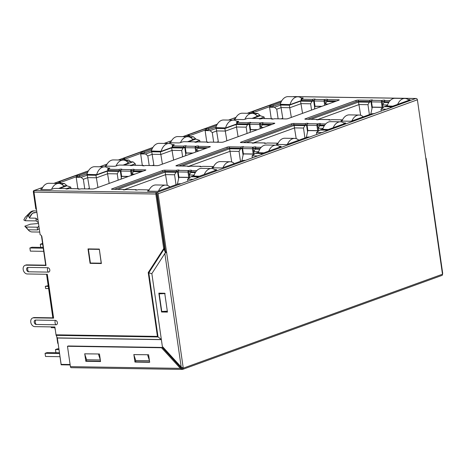 <?xml version="1.0" encoding="UTF-8"?>
<svg xmlns="http://www.w3.org/2000/svg" width="466" height="466" viewBox="0 0 466 466"><rect width="100%" height="100%" fill="white"/><g stroke="black" fill="none" stroke-linecap="round" stroke-linejoin="round"><path stroke-width="0.7" d="M36.756 211.308A11.108 7.211 90.9 0 0 34.828 210.871L33.826 210.859A11.108 7.211 90.9 0 0 32.09 211.15A11.108 7.211 90.9 0 0 29.748 212.706A11.108 7.211 90.9 0 0 27.622 215.997L28.624 216.014L29.492 218.094L35.882 218.193L36.272 220.913L38.398 222.736M58.652 188.474L63.953 186.359M280.258 104.267L290.097 104.605L301.537 100.458M86.88 174.342L96.712 174.68L108.159 170.533M123.111 165.115L128.412 163.001M151.339 150.984L161.178 151.322L172.618 147.174M187.571 141.757L192.872 139.643M215.799 127.626L225.637 127.964L237.078 123.816M252.03 118.399L257.331 116.284M193.833 176.014L199.192 176.282M258.292 152.656L263.651 152.924M322.752 129.298L328.111 129.565M387.211 105.939L392.57 106.207M195.324 172.589L190.687 172.513L189.324 174.995L194.147 175.07M197.596 176.859L190.92 176.754L193.943 175.659M190.92 176.754L187.588 179.206L193.314 179.294L197.066 177.814M193.477 179.119L193.815 179.125M188.113 166.519L230.198 151.264L239.046 151.403L240.409 148.928L229.598 148.759L181.921 166.036M240.409 148.928L242.6 148.328M259.783 149.231L255.147 149.155L256.824 148.549L253.271 148.491M262.055 153.5L255.38 153.396L258.403 152.3M257.762 155.947L261.525 154.456M257.937 155.76L258.275 155.766M252.572 143.161L294.658 127.905L303.506 128.045L304.869 125.57L294.063 125.401L246.38 142.678M304.869 125.57L307.059 124.97M324.243 125.872L319.606 125.797L321.284 125.191L317.73 125.133M326.515 130.142L319.839 130.037L322.862 128.942M322.222 132.589L325.984 131.097M322.396 132.402L322.734 132.408M317.031 119.803L359.123 104.547L367.965 104.687L369.328 102.211L358.523 102.042L310.839 119.319M369.328 102.211L371.518 101.611M388.702 102.514L384.066 102.438L385.743 101.833L382.19 101.774M390.974 106.784L384.299 106.679L387.322 105.584M381.27 111.193L380.972 109.131L386.698 109.219L390.444 107.739M386.856 109.044L387.194 109.05M274.497 107.285L276.734 109.201L281.237 107.57L289.934 107.704L301.147 103.644L310.63 103.79L311.993 101.314L300.547 101.134L289.334 105.2L280.637 105.06L274.497 107.285L269.587 107.209L271.148 106.644M311.993 101.314L314.235 100.714M334.786 101.67L326.736 101.541L328.413 100.936L324.901 100.877M256.813 115.673L260.278 115.725L252.863 118.411M253.789 113.302L257.721 113.366L255.164 114.292M210.038 130.643L212.275 132.56L216.777 130.929L225.474 131.062L236.687 127.002L246.17 127.148L247.533 124.672L236.087 124.492L224.874 128.558L216.177 128.418L210.038 130.643L205.127 130.567L206.688 130.002M247.533 124.672L249.776 124.073M270.327 125.028L262.276 124.9L263.954 124.294L260.442 124.236M192.353 139.031L195.813 139.084L188.404 141.769M189.33 136.66L193.256 136.724L190.705 137.651M145.578 154.001L147.815 155.918L152.318 154.287L161.015 154.421L172.228 150.361L181.711 150.506L183.074 148.031L171.628 147.85L160.415 151.916L151.718 151.776L145.578 154.001L140.668 153.926L142.229 153.361M183.074 148.031L185.311 147.431M205.861 148.386L197.811 148.258L199.495 147.652L195.982 147.594M127.253 161.76L132.991 161.848L123.944 165.127M124.871 160.019L128.797 160.083L126.245 161.009M81.119 177.36L83.356 179.276L87.858 177.645L96.555 177.779L107.768 173.719L117.251 173.865L118.614 171.389L107.168 171.208L95.955 175.274L87.259 175.134L81.119 177.36L76.208 177.284L77.77 176.719M118.614 171.389L120.851 170.789M141.402 171.744L133.352 171.616L135.029 171.01L131.523 170.952M63.434 185.748L66.894 185.8L59.485 188.485M60.411 183.377L64.337 183.441L61.786 184.367M157.188 194.06L156.692 194.054M123.653 189.878L165.739 174.622L174.581 174.762L175.95 172.286L165.139 172.117L117.461 189.394M175.95 172.286L178.14 171.686M190.687 172.513L192.365 171.907L188.812 171.849M231.748 162.011L229.598 148.759M243.089 155.248L242.087 148.316M255.147 149.155L253.784 151.636L258.607 151.712M252.351 157.91L252.054 155.848L255.38 153.396M252.054 155.848L257.774 155.935M296.207 138.652L294.063 125.401M307.548 131.89L306.546 124.958M319.606 125.797L318.243 128.278L323.066 128.354M316.81 134.552L316.513 132.49L319.839 130.037M316.513 132.49L322.239 132.577M360.667 115.294L358.523 102.042M372.008 108.531L371.006 101.6M384.066 102.438L382.702 104.92L387.526 104.996M380.972 109.131L384.299 106.679M58.116 343.36L57.743 343.355L56.788 336.732M54.604 326.951L55.361 330.237M53.287 317.841L47.014 274.282M45.697 265.171L41.445 235.645M77.857 188.736L76.208 177.284M142.316 165.378L140.668 153.926M206.776 142.019L205.127 130.567M271.235 118.661L269.587 107.209M281.126 118.853L282.775 118.253L280.637 105.06M291.332 117.415L289.334 105.2M302.545 113.349L300.547 101.134M314.69 107.774L313.67 100.703M326.736 101.541L325.367 104.023L328.169 104.064M259.661 118.679L264.152 117.048L260.278 115.725M258.793 115.702L259.958 115.283L257.721 113.366M216.667 142.212L218.315 141.612L216.177 128.418M226.872 140.773L224.874 128.558M238.085 136.707L236.087 124.492M250.23 131.132L249.211 124.061M262.276 124.9L260.908 127.381L263.709 127.422M195.202 142.037L199.687 140.406L195.813 139.084M194.334 139.06L195.493 138.641L193.256 136.724M152.207 165.57L153.856 164.97L151.718 151.776M162.413 164.131L160.415 151.916M173.626 160.065L171.628 147.85M185.771 154.491L184.752 147.419M197.811 148.258L196.448 150.739L199.25 150.78M130.742 165.395L135.227 163.764L132.991 161.848M135.449 165.273L135.227 163.764M130.824 161.819L128.797 160.083M87.748 188.928L89.396 188.328L87.259 175.134M97.953 187.489L95.955 175.274M109.166 183.423L107.168 171.208M121.311 177.849L120.292 170.777M133.352 171.616L131.989 174.098L134.791 174.138M66.283 188.753L70.768 187.122L66.894 185.8M65.415 185.777L66.574 185.357L64.337 183.441M163.939 244.33L164.434 244.341M167.288 185.369L165.139 172.117M178.624 178.606L177.628 171.674M52.827 317.835L46.553 274.276M189.703 177.651L189.324 174.995M187.588 179.206L187.891 181.268M239.046 151.403L240.473 161.323M253.784 151.636L254.168 154.293M303.506 128.045L304.933 137.965M318.243 128.278L318.627 130.934M367.965 104.687L369.392 114.607M382.702 104.92L383.087 107.576M70.989 188.631L70.768 187.122M264.368 118.556L264.152 117.048M199.908 141.914L199.687 140.406M278.12 118.807L276.734 109.201M259.958 115.283L260.016 115.725M213.661 142.165L212.275 132.56M195.493 138.641L195.557 139.084M149.202 165.523L147.815 155.918M84.742 188.881L83.356 179.276M66.574 185.357L66.638 185.8M310.63 103.79L311.538 110.093M325.367 104.023L324.895 100.837A1.614 0.297 171.8 0 1 327.301 100.487M246.17 127.148L247.079 133.451M260.908 127.381L260.436 124.195A1.614 0.297 171.8 0 1 262.836 123.845M181.711 150.506L182.62 156.809M196.448 150.739L195.976 147.553A1.614 0.297 171.8 0 1 198.376 147.204M117.251 173.865L118.16 180.167M131.989 174.098L132.134 175.105M101.332 263.168L90.404 263.04L88.412 249.211L89.222 248.92M99.34 249.339L101.215 263.208M88.412 249.211L99.223 249.38M174.581 174.762L176.014 184.682M36.907 212.385L33.872 212.624C31.874 213.422 30.418 215.245 29.492 218.094M38.078 220.249L35.882 218.193M39.744 232.062L32.049 231.946A9.815 6.373 -89.1 0 1 28.513 230.21A9.815 6.373 -89.1 0 1 28.135 229.773L37.571 229.919L39.261 228.457M37.571 229.919L37.175 227.198L38.008 227.21L38.864 225.952M28.135 229.773L26.096 227.024L37.175 227.198M28.513 230.21L24.809 226.202L26.096 227.024M38.509 223.505L30.383 224.181L24.809 226.202M36.272 220.913L25.094 220.738L23.813 219.946L25.199 217.313L29.748 212.706M25.094 220.738L27.622 215.997M34.828 210.871A11.108 7.211 90.9 0 0 28.624 216.014M36.616 212.38L32.428 213.23L29.463 217.902M280.229 104.372A12.914 8.382 -89.1 0 1 286.054 96.975A12.914 8.382 -89.1 0 1 288.064 96.631L297.89 96.782A12.914 8.382 90.9 0 0 295.875 97.126A12.914 8.382 90.9 0 0 290.056 104.53L280.241 104.454M302.067 98.594A12.914 8.382 90.9 0 0 297.89 96.782M234.998 119.43A12.914 8.382 -89.1 0 1 240.293 113.553A12.914 8.382 -89.1 0 1 242.308 113.209L252.135 113.36A12.914 8.382 90.9 0 0 250.12 113.71A12.914 8.382 90.9 0 0 244.947 119.279M257.407 116.453L257.395 116.36A12.914 8.382 90.9 0 0 252.135 113.36M392.774 106.132L387.182 106.044A12.914 8.382 -89.1 0 1 393.007 98.646A12.914 8.382 -89.1 0 1 395.022 98.303L404.843 98.454A12.914 8.382 90.9 0 0 402.834 98.798A12.914 8.382 90.9 0 0 397.667 104.361M409.008 100.248A12.914 8.382 90.9 0 0 404.843 98.454M341.951 121.102A12.914 8.382 -89.1 0 1 347.252 115.224A12.914 8.382 -89.1 0 1 349.261 114.881L359.088 115.032A12.914 8.382 90.9 0 0 357.078 115.382A12.914 8.382 90.9 0 0 351.912 120.933M363.253 116.832A12.914 8.382 90.9 0 0 359.088 115.032M58.215 344.071L61.133 364.808L70.168 364.948M179.899 366.666L180.86 366.678M135.88 190.064L135.827 189.679A1.614 0.297 -8.2 0 0 135.455 189.93A1.614 0.297 -8.2 0 0 136.031 190.07A1.614 0.297 -8.2 0 0 138.28 189.72L149.091 189.889A1.614 0.297 -8.2 0 1 149.161 189.889M148.904 190.419L147.903 190.78A1.614 0.297 -8.2 0 0 147.536 191.031A1.614 0.297 -8.2 0 0 148.106 191.171L156.46 191.305A1.614 0.297 -8.2 0 0 158.714 190.949L177.703 184.07A1.614 0.297 -8.2 0 1 179.952 183.72L181.082 183.738L415.736 98.518A1.293 0.839 -89.1 0 1 415.94 98.483A1.293 0.839 -89.1 0 1 416.138 98.524M126.403 189.534A1.293 0.839 90.9 0 0 126.199 189.493A1.293 0.839 90.9 0 0 126.001 189.528L135.827 189.679A1.293 0.839 -89.1 0 1 136.025 189.645A1.293 0.839 -89.1 0 1 136.62 190.046M196.757 170.678L191.077 170.585A1.614 0.297 -8.2 0 0 191.45 170.34A1.614 0.297 -8.2 0 0 190.373 170.212A1.614 0.297 -8.2 0 0 188.619 170.55A1.293 0.839 -89.1 0 0 187.984 172.1L188.742 177.342L178.915 177.191L178.158 171.948A1.293 0.839 90.9 0 1 178.798 170.393A1.614 0.297 -8.2 0 0 179.165 170.148A1.614 0.297 -8.2 0 0 178.094 170.02A1.614 0.297 -8.2 0 0 176.34 170.358L164.842 170.177A1.614 0.297 -8.2 0 0 162.593 170.527L111.84 188.916A1.614 0.297 -8.2 0 0 111.473 189.167A1.614 0.297 -8.2 0 0 112.05 189.307L123.542 189.487A1.614 0.297 -8.2 0 0 123.175 189.738A1.614 0.297 -8.2 0 0 123.746 189.878A1.614 0.297 -8.2 0 0 126.001 189.528M123.542 189.487L123.601 189.872M114.316 189.342L162.774 171.785A1.614 0.297 171.8 0 1 165.022 171.436L176.521 171.616A1.614 0.297 171.8 0 1 178.175 171.284M176.34 170.358L176.521 171.616M178.915 177.191L177.406 184.175M189.551 177.767A1.526 0.99 90.9 0 0 189.557 177.045L188.8 171.808A1.614 0.297 171.8 0 1 191.206 171.459M188.503 178.536L188.742 177.342M191.077 170.585L191.258 171.843L195.755 171.913M197.083 177.936L196.978 177.202A1.614 0.297 -8.2 0 1 197.345 176.952L216.34 170.067A1.614 0.297 -8.2 0 0 216.707 169.822A1.614 0.297 -8.2 0 0 216.131 169.676L214.803 169.659M196.978 177.202A1.614 0.297 -8.2 0 0 197.555 177.342L198.685 177.36M235.318 118.696L234.381 119.034A1.614 0.297 -8.2 0 0 234.008 119.284A1.614 0.297 -8.2 0 0 234.584 119.424L242.937 119.558A1.614 0.297 -8.2 0 0 245.186 119.203L246.578 118.702A1.614 0.297 -8.2 0 1 248.832 118.347L259.638 118.515A1.614 0.297 -8.2 0 0 259.271 118.766A1.614 0.297 -8.2 0 0 260.343 118.888A1.614 0.297 -8.2 0 0 262.096 118.556A1.293 0.839 90.9 0 1 262.294 118.521L272.121 118.673A1.293 0.839 -89.1 0 1 272.715 119.075M253.288 113.506L253.37 112.155L250.12 113.331M253.37 112.155A1.614 0.297 -8.2 0 0 253.737 111.904A1.614 0.297 -8.2 0 0 253.166 111.764L252.036 111.747L269.633 105.368L269.814 106.627L270.944 106.644A1.614 0.297 -8.2 0 0 273.192 106.295L280.45 103.662M270.944 106.644L270.763 105.386L269.633 105.368M270.763 105.386A1.614 0.297 -8.2 0 0 273.012 105.036L273.192 106.295M281.074 102.112L273.012 105.036M301.048 99.077A1.614 0.297 -8.2 0 0 301.624 99.217L301.805 100.475A1.614 0.297 -8.2 0 1 301.234 100.336L301.048 99.077A1.614 0.297 -8.2 0 1 301.42 98.827L302.813 98.32A1.614 0.297 -8.2 0 0 303.18 98.076A1.614 0.297 -8.2 0 0 302.609 97.936L301.222 97.912M321.924 106.33L315.01 106.219L314.253 100.976A1.293 0.839 90.9 0 1 314.888 99.427A1.614 0.297 -8.2 0 0 315.261 99.176A1.614 0.297 -8.2 0 0 314.189 99.054A1.614 0.297 -8.2 0 0 312.436 99.386L301.624 99.217M271.975 119.092L271.923 118.708A1.614 0.297 -8.2 0 0 271.55 118.958A1.614 0.297 -8.2 0 0 272.622 119.08A1.614 0.297 -8.2 0 0 274.375 118.748L285.874 118.929A1.614 0.297 -8.2 0 0 288.122 118.574L338.875 100.184A1.614 0.297 -8.2 0 0 339.242 99.94A1.614 0.297 -8.2 0 0 338.671 99.794L327.173 99.619A1.614 0.297 -8.2 0 0 327.54 99.369A1.614 0.297 -8.2 0 0 326.468 99.246A1.614 0.297 -8.2 0 0 324.715 99.578L324.895 100.837M41.934 188.771L40.996 189.109A1.614 0.297 -8.2 0 0 40.629 189.359A1.614 0.297 -8.2 0 0 41.206 189.499L49.553 189.633A1.614 0.297 -8.2 0 0 51.808 189.278L53.2 188.777A1.614 0.297 -8.2 0 1 55.448 188.421L66.259 188.59A1.614 0.297 -8.2 0 0 65.887 188.841A1.614 0.297 -8.2 0 0 66.964 188.963A1.614 0.297 -8.2 0 0 68.718 188.631A1.293 0.839 90.9 0 1 68.916 188.596L78.742 188.747A1.293 0.839 90.9 0 0 78.538 188.782L68.718 188.631M59.91 183.581L59.986 182.229L56.741 183.406M59.986 182.229A1.614 0.297 -8.2 0 0 60.359 181.979A1.614 0.297 -8.2 0 0 59.782 181.839L58.652 181.822L76.249 175.443L76.436 176.701L77.566 176.719A1.614 0.297 -8.2 0 0 79.814 176.369L87.072 173.736M77.566 176.719L77.379 175.461L76.249 175.443M77.379 175.461A1.614 0.297 -8.2 0 0 79.634 175.111L79.814 176.369M87.695 172.187L79.634 175.111M107.669 169.152A1.614 0.297 -8.2 0 0 108.246 169.292L108.427 170.55A1.614 0.297 -8.2 0 1 107.85 170.41L107.669 169.152A1.614 0.297 -8.2 0 1 108.042 168.902L109.434 168.395A1.614 0.297 -8.2 0 0 109.801 168.15A1.614 0.297 -8.2 0 0 109.225 168.01L107.844 167.987M128.546 176.404L121.626 176.294L120.875 171.051A1.293 0.839 90.9 0 1 121.51 169.502A1.614 0.297 -8.2 0 0 121.882 169.251A1.614 0.297 -8.2 0 0 120.805 169.129A1.614 0.297 -8.2 0 0 119.051 169.461L108.246 169.292M78.597 189.167L78.538 188.782A1.614 0.297 171.8 0 0 78.171 189.033A1.614 0.297 171.8 0 0 79.243 189.155A1.614 0.297 171.8 0 0 80.997 188.823L92.495 189.004A1.614 0.297 -8.2 0 0 94.744 188.648L145.497 170.259A1.614 0.297 -8.2 0 0 145.864 170.014A1.614 0.297 -8.2 0 0 145.287 169.869L133.794 169.694A1.614 0.297 -8.2 0 0 134.161 169.443A1.614 0.297 -8.2 0 0 133.09 169.321A1.614 0.297 -8.2 0 0 131.336 169.653L132.123 175.105M170.859 142.054L169.921 142.392A1.614 0.297 -8.2 0 0 169.548 142.643A1.614 0.297 -8.2 0 0 170.125 142.782L178.478 142.916A1.614 0.297 -8.2 0 0 180.726 142.561L182.119 142.06A1.614 0.297 -8.2 0 1 184.367 141.705L195.178 141.874A1.614 0.297 -8.2 0 0 194.811 142.124A1.614 0.297 -8.2 0 0 195.883 142.246A1.614 0.297 -8.2 0 0 197.636 141.914A1.293 0.839 90.9 0 1 197.834 141.88L207.661 142.031A1.293 0.839 -89.1 0 1 208.255 142.433M188.829 136.864L188.911 135.513L185.66 136.689M188.911 135.513A1.614 0.297 -8.2 0 0 189.278 135.262A1.614 0.297 -8.2 0 0 188.701 135.123L187.571 135.105L205.174 128.727L205.355 129.985L206.485 130.002A1.614 0.297 -8.2 0 0 208.733 129.653L215.991 127.02M206.485 130.002L206.304 128.744L205.174 128.727M206.304 128.744A1.614 0.297 -8.2 0 0 208.552 128.395L208.733 129.653M216.614 125.471L208.552 128.395M236.588 122.436A1.614 0.297 -8.2 0 0 237.165 122.575L237.345 123.834A1.614 0.297 -8.2 0 1 236.775 123.694L236.588 122.436A1.614 0.297 -8.2 0 1 236.961 122.185L238.353 121.678A1.614 0.297 -8.2 0 0 238.72 121.434A1.614 0.297 -8.2 0 0 238.149 121.294L236.763 121.271M257.465 129.688L250.551 129.577L249.793 124.335A1.293 0.839 90.9 0 1 250.428 122.785A1.614 0.297 -8.2 0 0 250.801 122.535A1.614 0.297 -8.2 0 0 249.729 122.412A1.614 0.297 -8.2 0 0 247.976 122.744L237.165 122.575M207.516 142.45L207.463 142.066A1.614 0.297 -8.2 0 0 207.09 142.316A1.614 0.297 -8.2 0 0 208.162 142.439A1.614 0.297 -8.2 0 0 209.916 142.107L221.414 142.287A1.614 0.297 -8.2 0 0 223.663 141.932L274.416 123.542A1.614 0.297 -8.2 0 0 274.783 123.298A1.614 0.297 -8.2 0 0 274.212 123.152L262.713 122.977A1.614 0.297 -8.2 0 0 263.08 122.727A1.614 0.297 -8.2 0 0 262.009 122.605A1.614 0.297 -8.2 0 0 260.255 122.937L260.436 124.195M106.394 165.413L105.456 165.75A1.614 0.297 -8.2 0 0 105.089 166.001A1.614 0.297 -8.2 0 0 105.666 166.141L114.013 166.275A1.614 0.297 -8.2 0 0 116.267 165.919L117.659 165.418A1.614 0.297 -8.2 0 1 119.908 165.063L130.719 165.232A1.614 0.297 -8.2 0 0 130.346 165.482A1.614 0.297 -8.2 0 0 131.424 165.605A1.614 0.297 -8.2 0 0 133.177 165.273A1.293 0.839 90.9 0 1 133.375 165.238L143.202 165.389A1.293 0.839 -89.1 0 1 143.796 165.791M124.37 160.222L124.451 158.871L121.201 160.048M124.451 158.871A1.614 0.297 -8.2 0 0 124.818 158.621A1.614 0.297 -8.2 0 0 124.241 158.481L123.111 158.463L140.715 152.085L140.895 153.343L142.025 153.361A1.614 0.297 -8.2 0 0 144.274 153.011L151.532 150.378M142.025 153.361L141.845 152.102L140.715 152.085M141.845 152.102A1.614 0.297 -8.2 0 0 144.093 151.753L144.274 153.011M152.155 148.829L144.093 151.753M172.129 145.794A1.614 0.297 -8.2 0 0 172.705 145.934L172.886 147.192A1.614 0.297 -8.2 0 1 172.309 147.052L172.129 145.794A1.614 0.297 -8.2 0 1 172.502 145.543L173.894 145.037A1.614 0.297 -8.2 0 0 174.261 144.792A1.614 0.297 -8.2 0 0 173.684 144.652L172.304 144.629M193.006 153.046L186.091 152.935L185.334 147.693A1.293 0.839 90.9 0 1 185.969 146.143A1.614 0.297 -8.2 0 0 186.342 145.893A1.614 0.297 -8.2 0 0 185.264 145.771A1.614 0.297 -8.2 0 0 183.517 146.103L172.705 145.934M143.056 165.809L142.998 165.424A1.614 0.297 -8.2 0 0 142.631 165.675A1.614 0.297 -8.2 0 0 143.703 165.797A1.614 0.297 -8.2 0 0 145.456 165.465L156.955 165.646A1.614 0.297 -8.2 0 0 159.203 165.29L209.956 146.901A1.614 0.297 -8.2 0 0 210.323 146.656A1.614 0.297 -8.2 0 0 209.747 146.51L198.254 146.336A1.614 0.297 -8.2 0 0 198.621 146.085A1.614 0.297 -8.2 0 0 197.549 145.963A1.614 0.297 -8.2 0 0 195.796 146.295L195.976 147.553M329.258 119.989L329.206 119.605A1.614 0.297 -8.2 0 0 328.833 119.855A1.614 0.297 -8.2 0 0 329.911 119.978A1.614 0.297 -8.2 0 0 331.664 119.646L342.469 119.814A1.614 0.297 -8.2 0 1 342.545 119.814M390.135 100.604L384.456 100.51A1.614 0.297 -8.2 0 0 384.829 100.266A1.614 0.297 -8.2 0 0 383.751 100.138A1.614 0.297 -8.2 0 0 382.003 100.475A1.293 0.839 -89.1 0 0 381.363 102.025L382.12 107.267L372.293 107.116L371.536 101.873A1.293 0.839 90.9 0 1 372.177 100.318A1.614 0.297 -8.2 0 0 372.544 100.074A1.614 0.297 -8.2 0 0 371.472 99.945A1.614 0.297 -8.2 0 0 369.719 100.283L358.22 100.103A1.614 0.297 -8.2 0 0 355.972 100.452L305.224 118.842A1.614 0.297 -8.2 0 0 304.851 119.092A1.614 0.297 -8.2 0 0 305.428 119.232L316.921 119.413A1.614 0.297 -8.2 0 0 316.554 119.663A1.614 0.297 -8.2 0 0 317.626 119.785A1.614 0.297 -8.2 0 0 319.379 119.453A1.293 0.839 90.9 0 1 319.583 119.418L329.41 119.57A1.293 0.839 -89.1 0 1 330.004 119.972M390.461 107.862L390.357 107.128A1.614 0.297 -8.2 0 1 390.729 106.877L409.719 99.992A1.614 0.297 -8.2 0 0 410.086 99.747A1.614 0.297 -8.2 0 0 409.515 99.602L408.181 99.584M390.357 107.128A1.614 0.297 -8.2 0 0 390.933 107.267L392.063 107.285M292.992 96.707L293.149 96.648A1.293 0.955 -109.9 0 1 293.405 96.608L293.9 96.613A1.293 0.839 90.9 0 1 294.098 96.579L415.94 98.483M42.622 187.483L34.135 190.559L156.96 192.475L181.082 183.738M213.364 167.061L212.362 167.422A1.614 0.297 -8.2 0 0 211.995 167.673A1.614 0.297 -8.2 0 0 212.572 167.812L220.919 167.946A1.614 0.297 -8.2 0 0 223.173 167.591L242.163 160.712A1.614 0.297 -8.2 0 1 244.417 160.362L245.541 160.38M213.626 166.531A1.614 0.297 -8.2 0 0 213.55 166.531L202.745 166.362A1.614 0.297 -8.2 0 1 200.992 166.694A1.614 0.297 -8.2 0 1 199.914 166.572A1.614 0.297 -8.2 0 1 200.287 166.321A1.293 0.839 -89.1 0 1 200.485 166.286A1.293 0.839 -89.1 0 1 201.079 166.688M261.216 147.32L255.537 147.227A1.614 0.297 -8.2 0 0 255.91 146.982A1.614 0.297 -8.2 0 0 254.832 146.854A1.614 0.297 -8.2 0 0 253.079 147.192A1.293 0.839 -89.1 0 0 252.444 148.741L253.201 153.984L243.374 153.832L242.617 148.59A1.293 0.839 90.9 0 1 243.258 147.035A1.614 0.297 -8.2 0 0 243.625 146.79A1.614 0.297 -8.2 0 0 242.553 146.662A1.614 0.297 -8.2 0 0 240.8 147L229.301 146.819A1.614 0.297 -8.2 0 0 227.053 147.169L176.299 165.558A1.614 0.297 -8.2 0 0 175.932 165.809A1.614 0.297 -8.2 0 0 176.509 165.948L188.002 166.129A1.614 0.297 -8.2 0 0 187.635 166.379A1.614 0.297 -8.2 0 0 188.707 166.502A1.614 0.297 -8.2 0 0 190.46 166.17A1.293 0.839 90.9 0 1 190.664 166.135L200.485 166.286M261.543 154.578L261.438 153.844A1.614 0.297 -8.2 0 1 261.81 153.594L280.8 146.708A1.614 0.297 -8.2 0 0 281.167 146.464A1.614 0.297 -8.2 0 0 280.59 146.318L279.262 146.301M261.438 153.844A1.614 0.297 -8.2 0 0 262.014 153.984L263.144 154.001M277.823 143.703L276.821 144.064A1.614 0.297 -8.2 0 0 276.454 144.314A1.614 0.297 -8.2 0 0 277.031 144.454L285.378 144.588A1.614 0.297 -8.2 0 0 287.633 144.233L306.622 137.353A1.614 0.297 -8.2 0 1 308.876 137.004L310.007 137.021M278.085 143.173A1.614 0.297 -8.2 0 0 278.01 143.173L267.204 143.004A1.614 0.297 -8.2 0 1 265.451 143.336A1.614 0.297 -8.2 0 1 264.373 143.213A1.614 0.297 -8.2 0 1 264.746 142.963A1.293 0.839 -89.1 0 1 264.944 142.928A1.293 0.839 -89.1 0 1 265.538 143.33M325.676 123.962L319.996 123.869A1.614 0.297 -8.2 0 0 320.369 123.624A1.614 0.297 -8.2 0 0 319.292 123.496A1.614 0.297 -8.2 0 0 317.544 123.834A1.293 0.839 -89.1 0 0 316.903 125.383L317.661 130.626L307.834 130.474L307.077 125.232A1.293 0.839 90.9 0 1 307.717 123.676A1.614 0.297 -8.2 0 0 308.084 123.432A1.614 0.297 -8.2 0 0 307.012 123.304A1.614 0.297 -8.2 0 0 305.259 123.641L293.761 123.461A1.614 0.297 -8.2 0 0 291.512 123.81L240.765 142.2A1.614 0.297 -8.2 0 0 240.392 142.45A1.614 0.297 -8.2 0 0 240.969 142.59L252.461 142.771A1.614 0.297 -8.2 0 0 252.094 143.021A1.614 0.297 -8.2 0 0 253.166 143.144A1.614 0.297 -8.2 0 0 254.919 142.812A1.293 0.839 90.9 0 1 255.123 142.777L264.944 142.928M326.002 131.22L325.897 130.486A1.614 0.297 -8.2 0 1 326.27 130.235L345.259 123.35A1.614 0.297 -8.2 0 0 345.626 123.106A1.614 0.297 -8.2 0 0 345.056 122.96L343.722 122.942M325.897 130.486A1.614 0.297 -8.2 0 0 326.474 130.626L327.604 130.643M342.283 120.344L341.287 120.706A1.614 0.297 -8.2 0 0 340.914 120.956A1.614 0.297 -8.2 0 0 341.491 121.096L349.844 121.23A1.614 0.297 -8.2 0 0 352.092 120.875L371.082 113.995A1.614 0.297 -8.2 0 1 373.336 113.646L374.466 113.663M262.096 118.556L271.923 118.708A1.293 0.839 -89.1 0 1 272.121 118.673M324.685 105.328L324.08 101.134A1.293 0.839 -89.1 0 1 324.715 99.578L314.888 99.427M315.01 106.219L314.41 109.05M79.337 189.149A1.293 0.839 90.9 0 0 78.742 188.747M131.301 175.402L130.701 171.208A1.293 0.839 -89.1 0 1 131.336 169.653L121.51 169.502M121.626 176.294L121.032 179.125M197.636 141.914L207.463 142.066A1.293 0.839 -89.1 0 1 207.661 142.031M260.226 128.686L259.62 124.492A1.293 0.839 -89.1 0 1 260.255 122.937L250.428 122.785M250.551 129.577L249.951 132.408M133.177 165.273L142.998 165.424A1.293 0.839 -89.1 0 1 143.202 165.389M195.767 152.044L195.161 147.85A1.293 0.839 -89.1 0 1 195.796 146.295L185.969 146.143M186.091 152.935L185.491 155.766M317.422 131.82L317.661 130.626M318.47 131.051A1.526 0.99 90.9 0 0 318.476 130.329L317.725 125.092A1.614 0.297 171.8 0 1 320.125 124.742M307.834 130.474L306.331 137.458M252.962 155.178L253.201 153.984M254.011 154.409A1.526 0.99 90.9 0 0 254.017 153.687L253.265 148.45A1.614 0.297 171.8 0 1 255.665 148.101M243.374 153.832L241.866 160.817M34.135 190.559A1.293 0.955 -109.9 0 0 33.872 190.6A1.293 0.955 -109.9 0 0 33.331 191.8L35.824 209.083L36.435 209.094M381.881 108.462L382.12 107.267M382.93 107.693A1.526 0.99 90.9 0 0 382.935 106.97L382.184 101.734A1.614 0.297 171.8 0 1 384.584 101.384M372.293 107.116L370.79 114.1M319.379 119.453L329.206 119.605A1.293 0.839 -89.1 0 1 329.41 119.57M188.002 166.129L188.06 166.513M178.775 165.983L227.233 148.427A1.614 0.297 171.8 0 1 229.482 148.077L240.98 148.258A1.614 0.297 171.8 0 1 242.635 147.926M240.8 147L240.98 148.258M255.537 147.227L255.718 148.485L260.22 148.555M252.461 142.771L252.52 143.155M243.24 142.625L291.693 125.069A1.614 0.297 171.8 0 1 293.941 124.719L305.44 124.9A1.614 0.297 171.8 0 1 307.094 124.573M305.259 123.641L305.44 124.9M319.996 123.869L320.177 125.127L324.68 125.197M316.921 119.413L316.979 119.797M307.7 119.267L356.152 101.71A1.614 0.297 171.8 0 1 358.406 101.361L369.899 101.541A1.614 0.297 171.8 0 1 371.553 101.215M369.719 100.283L369.899 101.541M384.456 100.51L384.636 101.769L389.139 101.838M198.254 146.336L198.434 147.588L207.661 147.734M130.719 165.232L130.771 165.616M124.632 160.129A1.614 0.297 -8.2 0 0 124.999 159.879L124.818 158.621M124.894 159.139L140.895 153.343M172.886 147.192L183.697 147.361A1.614 0.297 171.8 0 1 185.351 147.035M183.517 146.103L183.697 147.361M195.178 141.874L195.231 142.258M189.091 136.771A1.614 0.297 -8.2 0 0 189.458 136.521L189.278 135.262M189.353 135.781L205.355 129.985M237.345 123.834L248.157 124.003A1.614 0.297 171.8 0 1 249.811 123.676M247.976 122.744L248.157 124.003M262.713 122.977L262.894 124.23L272.121 124.375M259.638 118.515L259.696 118.9M253.551 113.413A1.614 0.297 -8.2 0 0 253.918 113.162L253.737 111.904M253.813 112.422L269.814 106.627M301.805 100.475L312.616 100.644A1.614 0.297 171.8 0 1 314.27 100.318M312.436 99.386L312.616 100.644M327.173 99.619L327.353 100.872L336.58 101.017M66.259 188.59L66.312 188.975M60.172 183.488A1.614 0.297 -8.2 0 0 60.539 183.237L60.359 181.979M60.434 182.497L76.436 176.701M108.427 170.55L119.238 170.719A1.614 0.297 171.8 0 1 120.892 170.393M119.051 169.461L119.238 170.719M133.794 169.694L133.975 170.946L143.202 171.092M131.517 170.911A1.614 0.297 171.8 0 1 133.917 170.562M25.985 265.177A4.52 3.338 -109.9 0 0 25.082 265.323L25.898 265.026A4.52 3.338 70.1 0 1 26.807 264.88L25.985 265.177L46.029 265.492L41.893 236.769A1.94 1.433 -109.9 0 0 40.146 234.858L33.989 192.12A1.293 0.839 -89.1 0 1 34.624 190.565M155.83 194.025A1.293 0.839 -89.1 0 1 156.465 192.47L164.515 248.32L163.694 248.617L155.83 194.025L33.989 192.12M26.807 264.88L45.988 265.177M25.082 265.323A4.52 3.338 -109.9 0 0 23.3 270.123A4.52 3.338 -109.9 0 0 27.255 273.973L47.299 274.288L53.619 318.156L33.575 317.847A4.52 3.338 -109.9 0 0 32.672 317.993A4.52 3.338 -109.9 0 0 30.89 322.792A4.52 3.338 -109.9 0 0 34.845 326.643L54.889 326.957L56.019 334.815A1.614 1.048 -89.1 0 0 56.176 335.374L57.347 338.025L61.139 364.371L70.104 364.511M32.672 317.993L33.488 317.695A4.52 3.338 70.1 0 1 34.397 317.55L53.578 317.847M164.515 248.32L165.36 250.766M165.611 252.514L165.401 252.793L164.096 249.089L148.794 272.802L148.229 272.581L163.694 248.617L164.096 249.089L164.55 248.483M148.229 272.581L157.426 336.4L161.358 339.533L57.312 337.914M442.479 274.183L417.396 99.8A1.293 0.955 -109.9 0 0 416.231 98.524M417.396 99.8L158.12 193.751A1.293 0.955 -109.9 0 0 156.96 192.475M56.176 335.374L158.038 336.965L148.794 272.802L151.875 273.728M101.384 263.535L99.305 249.077L88.004 248.902L90.084 263.354L101.384 263.535M28.659 271.8L48.406 272.109A2.26 1.672 -109.9 0 0 49.81 269.936A2.26 1.672 -109.9 0 0 47.771 267.711L28.024 267.402A2.26 1.672 -109.9 0 0 26.62 269.575A2.26 1.672 -109.9 0 0 28.659 271.8A3.122 2.027 -89.1 0 1 27.727 269.826A3.122 2.027 -89.1 0 1 28.024 267.402M36.249 324.47L55.996 324.779A2.26 1.672 -109.9 0 0 57.4 322.606A2.26 1.672 -109.9 0 0 55.361 320.381L35.614 320.072A2.26 1.672 -109.9 0 0 34.21 322.245A2.26 1.672 -109.9 0 0 36.249 324.47A3.122 2.027 -89.1 0 1 35.317 322.495A3.122 2.027 -89.1 0 1 35.614 320.072M90.084 263.354L101.343 263.22M165.232 253.283L165.401 252.793L165.092 253.271M156.646 193.728L157.141 193.734L165.517 251.873L166.543 251.873L183.255 368.163L442.514 274.212M158.12 193.751L166.502 251.885M165.558 251.856L166.543 251.873M182.2 368.082L183.243 368.099M182.241 368.07L183.284 368.082L182.282 367.965L182.235 369.416L182.241 368.111L181.559 368.099M182.422 369.404A1.293 0.955 -109.9 0 0 182.713 369.357A1.293 0.955 -109.9 0 0 183.255 368.163M442.519 274.171A1.293 0.955 70.1 0 1 441.984 275.406L182.713 369.357M425.732 157.951L426.128 158.347L442.7 273.344L442.508 274.177M166.432 252.03L164.842 253.487L151.858 273.6L162.354 346.448L181.204 367.057L164.842 253.487M165.29 253.108L165.57 251.96M181.204 367.057L182.614 367.779M167.451 312.098L164.737 293.242L158.842 293.149L161.556 312.004L167.451 312.098M67.477 346.279L161.51 347.752L180.365 368.361L182.235 369.416L71.251 367.686A1.357 0.88 90.9 0 1 70.413 366.643L67.477 346.279L68.298 345.982L162.331 347.455L181.181 368.064L182.241 368.111M70.413 366.643L180.365 368.361L181.181 368.064M179.497 366.224L180.453 366.235M98.431 354.055L100.359 359.968L86.6 359.752L84.672 353.84L98.635 353.979M167.317 311.183L161.754 311.463L159.215 293.86L160.24 293.493L165.15 293.568M147.559 354.818L149.487 360.736L135.734 360.521L133.806 354.609L147.763 354.748M167.405 311.789L162.337 311.434M159.774 293.662L159.704 293.166M162.378 311.707L161.556 312.004M133.859 354.527L134.948 362.07L149.685 362.303L148.602 354.76L133.87 354.585M84.73 353.764L85.82 361.301L100.557 361.534L99.468 353.991L84.736 353.816M100.51 361.226L86.635 361.004L86.338 358.942M149.644 361.995L135.769 361.773L135.466 359.711M164.783 293.586L159.215 293.86M161.51 347.752L162.331 347.455M86.635 361.004L85.82 361.301M135.769 361.773L134.948 362.07M277.491 144.46A12.914 8.382 -89.1 0 1 282.792 138.583A12.914 8.382 -89.1 0 1 284.802 138.239L294.629 138.39A12.914 8.382 90.9 0 0 292.619 138.74A12.914 8.382 90.9 0 0 287.452 144.291M298.793 140.19A12.914 8.382 90.9 0 0 294.629 138.39M213.032 167.818A12.914 8.382 -89.1 0 1 218.333 161.941A12.914 8.382 -89.1 0 1 220.342 161.597L230.169 161.749A12.914 8.382 90.9 0 0 228.154 162.098A12.914 8.382 90.9 0 0 222.993 167.649M234.334 163.549A12.914 8.382 90.9 0 0 230.169 161.749M328.314 129.49L322.722 129.402A12.914 8.382 -89.1 0 1 328.547 122.005A12.914 8.382 -89.1 0 1 330.557 121.661L340.384 121.812A12.914 8.382 90.9 0 0 338.374 122.156A12.914 8.382 90.9 0 0 333.207 127.719M344.549 123.606A12.914 8.382 90.9 0 0 340.384 121.812M263.855 152.848L258.263 152.761A12.914 8.382 -89.1 0 1 264.088 145.363A12.914 8.382 -89.1 0 1 266.098 145.019L275.924 145.171A12.914 8.382 90.9 0 0 273.915 145.514A12.914 8.382 90.9 0 0 268.748 151.077M280.089 146.965A12.914 8.382 90.9 0 0 275.924 145.171M170.539 142.788A12.914 8.382 -89.1 0 1 175.833 136.911A12.914 8.382 -89.1 0 1 177.849 136.567L187.676 136.719A12.914 8.382 90.9 0 0 185.66 137.068A12.914 8.382 90.9 0 0 180.488 142.637M192.947 139.812L192.936 139.718A12.914 8.382 90.9 0 0 187.676 136.719M106.079 166.146A12.914 8.382 -89.1 0 1 111.374 160.269A12.914 8.382 -89.1 0 1 113.389 159.925L123.216 160.077A12.914 8.382 90.9 0 0 121.201 160.426A12.914 8.382 90.9 0 0 116.028 165.995M128.488 163.17L128.476 163.077A12.914 8.382 90.9 0 0 123.216 160.077M215.77 127.731A12.914 8.382 -89.1 0 1 221.589 120.333A12.914 8.382 -89.1 0 1 223.604 119.989L233.431 120.141A12.914 8.382 90.9 0 0 231.416 120.484A12.914 8.382 90.9 0 0 225.596 127.888L215.781 127.812M237.608 121.952A12.914 8.382 90.9 0 0 233.431 120.141M151.31 151.089A12.914 8.382 -89.1 0 1 157.129 143.691A12.914 8.382 -89.1 0 1 159.145 143.347L168.972 143.499A12.914 8.382 90.9 0 0 166.956 143.843A12.914 8.382 90.9 0 0 161.131 151.246L151.322 151.17M173.148 145.31A12.914 8.382 90.9 0 0 168.972 143.499M48.19 285.652L45.313 286.316L48.295 286.363M45.313 286.316L45.627 288.518L48.61 288.565M51.161 326.899L51.272 327.674L54.714 327.726M86.851 174.447A12.914 8.382 -89.1 0 1 92.67 167.049A12.914 8.382 -89.1 0 1 94.685 166.706L104.512 166.857A12.914 8.382 90.9 0 0 102.497 167.201A12.914 8.382 90.9 0 0 96.672 174.604L86.857 174.529M108.689 168.669A12.914 8.382 90.9 0 0 104.512 166.857M41.62 189.505A12.914 8.382 -89.1 0 1 46.915 183.627A12.914 8.382 -89.1 0 1 48.93 183.284L58.757 183.435A12.914 8.382 90.9 0 0 56.741 183.785A12.914 8.382 90.9 0 0 51.569 189.353M64.028 186.528L64.017 186.435A12.914 8.382 90.9 0 0 58.757 183.435M43.705 251.337L30.342 251.127L29.888 247.982L31.933 247.242L43.14 247.417M42.686 244.254L40.286 244.219L40.74 247.359L43.14 247.399M29.888 247.982L43.251 248.192M40.286 244.219L42.575 243.479M199.396 176.206L193.804 176.119A12.914 8.382 -89.1 0 1 199.629 168.721A12.914 8.382 -89.1 0 1 201.638 168.377L211.465 168.529A12.914 8.382 90.9 0 0 209.455 168.873A12.914 8.382 90.9 0 0 204.289 174.435M215.63 170.323A12.914 8.382 90.9 0 0 211.465 168.529M148.572 191.177A12.914 8.382 -89.1 0 1 153.873 185.299A12.914 8.382 -89.1 0 1 155.883 184.955L165.71 185.107A12.914 8.382 90.9 0 0 163.694 185.456A12.914 8.382 90.9 0 0 158.533 191.008M169.874 186.907A12.914 8.382 90.9 0 0 165.71 185.107M59.963 356.688L45.522 356.467L45.068 353.321L47.113 352.581L59.398 352.774L55.914 352.698L55.466 349.552L57.51 348.813L58.833 348.836M58.943 349.611L55.466 349.552M45.068 353.321L59.508 353.548M38.41 226.936L37.536 227.257M147.903 190.78L147.961 191.165M111.84 188.916L111.898 189.301M162.593 170.527L162.774 171.785M164.842 170.177L165.022 171.436M178.798 170.393L188.619 170.55L188.8 171.808M187.984 172.1L178.158 171.948M178.909 177.319L188.736 177.47M216.131 169.676L216.195 170.119M197.613 177.744L197.555 177.342M372.177 100.318L382.003 100.475L382.184 101.734M415.736 98.518L293.9 96.613M281.755 100.825L247.37 113.29M236 117.409L228.666 120.065M217.296 124.183L182.911 136.649M171.54 140.767L164.207 143.423M152.836 147.541L118.451 160.007M107.081 164.125L99.747 166.781M88.377 170.9L53.992 183.365M200.339 166.706L200.287 166.321L190.46 166.17M243.258 147.035L253.079 147.192L253.265 148.45M264.799 143.347L264.746 142.963L254.919 142.812M307.717 123.676L317.544 123.834L317.725 125.092M324.08 101.134L314.253 100.976M130.701 171.208L120.875 171.051M259.62 124.492L249.793 124.335M195.161 147.85L185.334 147.693M316.903 125.383L307.077 125.232M252.444 148.741L242.617 148.59M381.363 102.025L371.536 101.873M315.004 106.347L321.587 106.452M121.626 176.422L128.208 176.527M250.545 129.705L257.127 129.81M186.085 153.064L192.668 153.168M307.828 130.602L317.655 130.754M243.369 153.961L253.195 154.112M372.287 107.244L382.114 107.396M212.362 167.422L212.42 167.807M176.299 165.558L176.358 165.943M227.053 147.169L227.233 148.427M229.301 146.819L229.482 148.077M280.59 146.318L280.654 146.761M262.073 154.386L262.014 153.984M276.821 144.064L276.88 144.448M240.765 142.2L240.817 142.584M291.512 123.81L291.693 125.069M293.761 123.461L293.941 124.719M345.056 122.96L345.114 123.403M326.532 131.028L326.474 130.626M341.287 120.706L341.339 121.09M305.224 118.842L305.277 119.226M355.972 100.452L356.152 101.71M358.22 100.103L358.406 101.361M409.515 99.602L409.579 100.044M390.991 107.669L390.933 107.267M209.747 146.51L209.811 146.953M105.456 165.75L105.514 166.135M173.684 144.652L173.748 145.089M169.921 142.392L169.974 142.777M238.149 121.294L238.208 121.731M274.212 123.152L274.27 123.595M234.381 119.034L234.433 119.418M302.609 97.936L302.673 98.373M338.671 99.794L338.735 100.237M40.996 189.109L41.055 189.493M109.225 168.01L109.289 168.447M145.287 169.869L145.351 170.311M33.575 317.847L34.397 317.55M157.426 336.4L56.019 334.815M55.996 324.779A3.122 2.027 -89.1 0 1 55.064 322.804A3.122 2.027 -89.1 0 1 55.361 320.381M48.406 272.109A3.122 2.027 -89.1 0 1 47.474 270.134A3.122 2.027 -89.1 0 1 47.771 267.711M161.376 339.65L57.347 338.025M126.199 189.493L136.025 189.645M33.872 190.6L42.656 187.419M53.852 183.359L88.418 170.836M99.608 166.781L107.122 164.061M118.312 160.001L152.877 147.477M164.073 143.423L171.581 140.703M182.771 136.643L217.337 124.119M228.532 120.065L236.041 117.345M247.236 113.285L281.796 100.761"/></g></svg>
